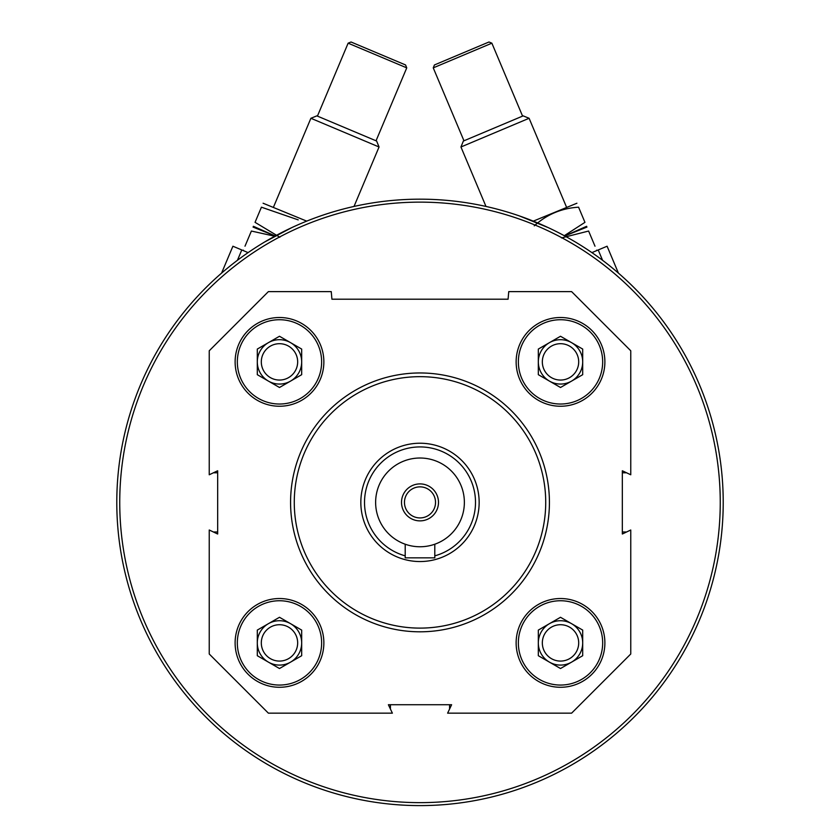 <?xml version="1.0" encoding="UTF-8"?>
<svg xmlns="http://www.w3.org/2000/svg" width="840" height="840" viewBox="0 0 840 840"><rect width="100%" height="100%" fill="white"/><g stroke="black" fill="none" stroke-linecap="round" stroke-linejoin="round"><path stroke-width="1.26" d="M604.884 642.904A44.373 44.373 0 0 0 538.325 604.475A44.373 44.373 0 0 0 538.325 681.335A44.373 44.373 0 0 0 604.884 642.904M323.862 361.872A44.373 44.373 0 0 0 257.303 323.453A44.373 44.373 0 0 0 257.303 400.302A44.373 44.373 0 0 0 323.862 361.872M630.767 529.998L630.767 653.993L571.61 713.16L447.615 713.16L451.616 704.728L388.385 704.728L392.385 713.16L268.391 713.16L209.234 653.993L209.234 529.998L217.665 534.009L217.665 470.778L209.234 474.779L209.234 350.784L268.391 291.617L331.254 291.617L331.916 299.208L508.084 299.208L508.746 291.617L571.61 291.617L630.767 350.784L630.767 474.779L622.335 470.778L622.335 534.009L630.767 529.998M323.862 642.904A44.373 44.373 0 0 0 257.303 604.475A44.373 44.373 0 0 0 257.303 681.335A44.373 44.373 0 0 0 323.862 642.904M604.884 361.872A44.373 44.373 0 0 0 538.325 323.453A44.373 44.373 0 0 0 538.325 400.302A44.373 44.373 0 0 0 604.884 361.872M449.652 708.855A5.176 5.176 0 0 1 449.579 707.984L449.579 704.728M390.421 704.728L390.421 707.984A5.176 5.176 0 0 1 390.348 708.855M213.539 532.045A5.176 5.176 0 0 1 214.41 531.972L217.665 531.972M217.665 472.805L214.41 472.805A5.176 5.176 0 0 1 213.539 472.731M626.462 472.731A5.176 5.176 0 0 1 625.59 472.805L622.335 472.805M622.335 531.972L625.59 531.972A5.176 5.176 0 0 1 626.462 532.045M116.792 502.394A303.209 303.209 0 0 1 571.61 239.799A303.209 303.209 0 0 1 571.61 764.977A303.209 303.209 0 0 1 116.792 502.394M291.848 227.588L264.695 241.972M548.142 227.588L519.666 216.027M119.742 502.394A300.258 300.258 0 0 1 570.129 242.361A300.258 300.258 0 0 1 570.129 762.416A300.258 300.258 0 0 1 119.742 502.394M294.273 502.394A125.727 125.727 0 0 1 482.864 393.508A125.727 125.727 0 0 1 482.864 611.268A125.727 125.727 0 0 1 294.273 502.394M290.577 502.394A129.423 129.423 0 0 1 484.712 390.306A129.423 129.423 0 0 1 484.712 614.471A129.423 129.423 0 0 1 290.577 502.394M321.636 361.872A42.157 42.157 0 0 0 258.405 325.374A42.157 42.157 0 0 0 258.405 398.381A42.157 42.157 0 0 0 321.636 361.872M297.665 361.872A18.186 18.186 0 0 0 270.396 346.132A18.186 18.186 0 0 0 270.396 377.622A18.186 18.186 0 0 0 297.665 361.872M268.391 381.087A22.186 22.186 0 0 0 301.675 361.872A22.186 22.186 0 0 0 268.391 342.668A22.186 22.186 0 0 0 268.391 381.087M301.675 374.682L279.489 387.492L257.303 374.682L257.303 349.072L279.489 336.262L301.675 349.072L301.675 374.682M321.636 642.904A42.157 42.157 0 0 0 258.405 606.396A42.157 42.157 0 0 0 258.405 679.413A42.157 42.157 0 0 0 321.636 642.904M602.669 642.904A42.157 42.157 0 0 0 539.438 606.396A42.157 42.157 0 0 0 539.438 679.413A42.157 42.157 0 0 0 602.669 642.904M602.669 361.872A42.157 42.157 0 0 0 539.438 325.374A42.157 42.157 0 0 0 539.438 398.381A42.157 42.157 0 0 0 602.669 361.872M297.665 642.904A18.186 18.186 0 0 0 270.396 627.154A18.186 18.186 0 0 0 270.396 658.644A18.186 18.186 0 0 0 297.665 642.904M268.391 662.12A22.186 22.186 0 0 0 301.675 642.904A22.186 22.186 0 0 0 268.391 623.69A22.186 22.186 0 0 0 268.391 662.12M301.675 655.715L279.489 668.525L257.303 655.715L257.303 630.095L279.489 617.284L301.675 630.095L301.675 655.715M578.697 642.904A18.186 18.186 0 0 0 551.418 627.154A18.186 18.186 0 0 0 551.418 658.644A18.186 18.186 0 0 0 578.697 642.904M549.423 662.12A22.186 22.186 0 0 0 582.698 642.904A22.186 22.186 0 0 0 549.423 623.69A22.186 22.186 0 0 0 549.423 662.12M582.698 655.715L560.511 668.525L538.325 655.715L538.325 630.095L560.511 617.284L582.698 630.095L582.698 655.715M578.697 361.872A18.186 18.186 0 0 0 551.418 346.132A18.186 18.186 0 0 0 551.418 377.622A18.186 18.186 0 0 0 578.697 361.872M549.423 381.087A22.186 22.186 0 0 0 582.698 361.872A22.186 22.186 0 0 0 549.423 342.668A22.186 22.186 0 0 0 549.423 381.087M582.698 374.682L560.511 387.492L538.325 374.682L538.325 349.072L560.511 336.262L582.698 349.072L582.698 374.682M602.574 260.305L598.216 249.963L607.1 246.225L618.419 273.116M598.216 249.963L591.906 252.62M433.251 67.861L434.438 64.953L488.964 42L491.873 43.187L433.251 67.861L463.964 140.794M485.982 206.441L460.95 146.99L529.106 118.283L566.517 207.144M460.95 146.99L463.365 141.047L523.163 115.867L529.106 118.283M596.148 250.834L596.663 250.152M595.004 246.204C597.188 251.391 597.188 251.391 595.004 246.204L588.62 231.042C586.436 225.855 586.436 225.855 588.62 231.042L561.529 237.909M586.95 227.084L564.764 235.966L586.625 226.296M534.272 225.845C546.808 214.452 561.572 208.236 578.571 207.186L584.955 222.348C587.139 227.535 587.139 227.535 584.955 222.348L564.28 235.704M533.284 221.141L576.912 203.228M578.571 207.186C576.387 201.999 576.387 201.999 578.571 207.186M221.582 273.116L232.901 246.225L241.784 249.963L237.426 260.305M248.094 252.62L241.784 249.963M348.128 43.187L351.036 42L405.562 64.953L406.749 67.861L348.128 43.187L317.425 116.109M273.483 207.144L310.894 118.283L379.05 146.99L354.018 206.441M310.894 118.283L316.838 115.867L376.635 141.047L379.05 146.99M376.036 140.794L406.749 67.861M244.997 246.194C242.812 251.381 242.812 251.381 244.997 246.194L251.381 231.042C253.565 225.855 253.565 225.855 251.381 231.042L274.754 236.229M243.852 250.834L243.338 250.152M253.05 227.084L275.237 235.966L253.376 226.296M279.856 237.258L255.045 222.338C252.861 227.535 252.861 227.535 255.045 222.338L261.429 207.186C263.613 201.999 263.613 201.999 261.429 207.186L298.211 219.881M263.088 203.228L306.716 221.13M435.53 502.394A15.53 15.53 0 0 0 412.23 488.943A15.53 15.53 0 0 0 412.23 515.844A15.53 15.53 0 0 0 435.53 502.394M438.491 502.394A18.491 18.491 0 0 1 420 520.874A18.491 18.491 0 0 1 401.51 502.394A18.491 18.491 0 0 1 420 483.903A18.491 18.491 0 0 1 438.491 502.394M375.627 502.394A44.373 44.373 0 0 1 442.187 463.964A44.373 44.373 0 0 1 442.187 540.813A44.373 44.373 0 0 1 375.627 502.394M405.206 555.849A55.461 55.461 0 0 1 415.013 447.153A55.461 55.461 0 0 1 434.794 555.849M360.832 502.394A59.168 59.168 0 0 1 449.579 451.154A59.168 59.168 0 0 1 449.579 553.623A59.168 59.168 0 0 1 360.832 502.394M405.206 544.226L405.206 557.855L434.794 557.855L434.794 544.226M522.575 116.109L491.873 43.187"/></g></svg>
